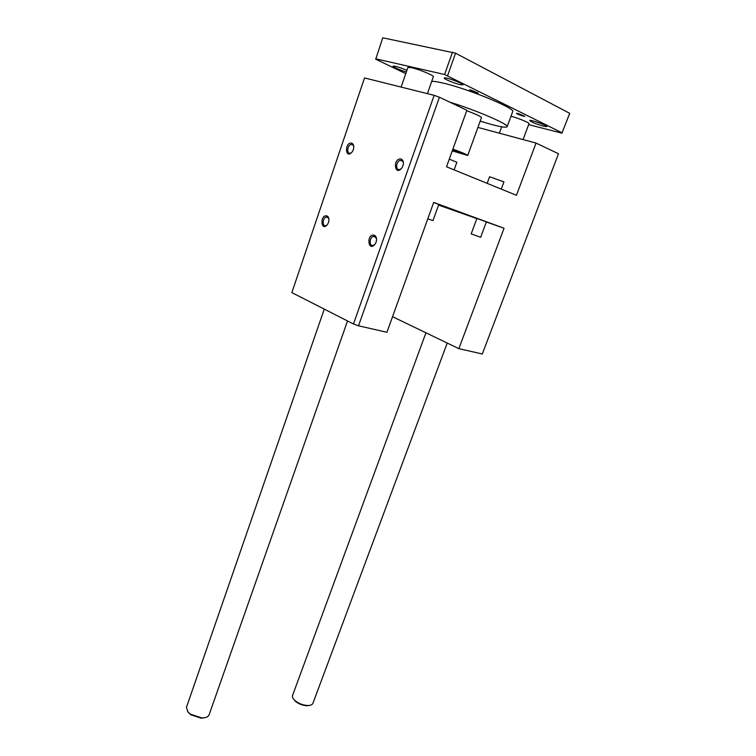 <?xml version="1.0" encoding="UTF-8"?>
<svg xmlns="http://www.w3.org/2000/svg" width="756" height="756" viewBox="0 0 756 756"><rect width="100%" height="100%" fill="white"/><g stroke="black" fill="none" stroke-linecap="round" stroke-linejoin="round"><path stroke-width="1.13" d="M434.161 95.341L353.477 323.993L291.854 292.61L364.534 77.934L434.161 95.341L439.434 97.24L358.524 325.808L386.94 332.271L433.698 202.41L504.054 228.246L458.845 348.648L392.553 316.698M458.845 348.648L482.29 353.988L558.495 153.733L536.042 143.073L516.433 195.294L446.522 166.783L466.877 110.263L439.434 97.24M477.915 127.414L536.042 143.073M471.196 233.869L480.665 237.271L486.382 221.886L476.894 218.465L471.196 233.869M438.66 204.829L454.715 210.48L438.745 204.593M374.806 244.509L373.266 245.416C368.985 246.758 369.193 237.299 373.455 236.42L374.891 236.496L376.554 238.783M374.409 235.248L375.571 236.137C376.951 238.263 376.894 240.758 375.42 243.63C368.219 253.638 365.81 233.302 374.409 235.248M327.008 215.914L327.962 216.613C329.389 218.815 329.247 221.404 327.556 224.362C320.809 232.848 319.618 214.071 327.008 215.914M351.767 143.158L353.033 144.112C354.262 146.38 353.997 148.941 352.22 151.805C345.199 160.338 344.254 141.788 351.767 143.158M401.152 159.025L402.693 160.263C403.817 162.417 403.628 164.855 402.107 167.577C394.575 177.726 392.364 157.645 401.152 159.025M326.97 225.09L325.864 225.647C321.971 226.791 322.453 217.756 326.318 217.048L327.518 217.123L328.879 218.767M501.266 189.113L503.959 181.884L489.595 176.753L487.157 183.358M351.455 152.693L350.33 153.194C346.314 154.196 347.287 144.972 351.256 144.405L353.288 145.237L353.78 146.333M401.247 168.701L399.659 169.533C395.227 170.705 396.012 161.037 400.406 160.329L402.872 161.387L403.42 162.965M438.565 205.074L476.838 218.616M486.344 221.981L504.054 228.246M454.11 169.873L456.86 162.275L449.281 159.138M353.477 323.993L358.524 325.808M433.66 202.523L438.811 204.413L432.952 220.629L427.792 218.824M293.347 698.79L295.369 701.275C298.79 704.025 302.683 705.518 307.04 705.764L310.168 705.263M405.755 73.663L375.751 59.204L382.744 37.8L455.556 53.185L569.722 113.343L561.916 133.141L528.633 124.645M452.523 52.088L444.604 74.504L562.275 132.943M455.556 53.185L447.618 75.591M375.609 58.798L444.604 74.504M470.922 90.058L478.161 93.064C478.132 93.772 469.089 90.522 469.523 89.955L470.922 90.058M518.04 113.494L524.806 116.263C524.787 116.906 516.159 113.854 516.556 113.343L518.04 113.494M406.322 72.009C398.799 69.58 394.358 67.634 392.997 66.15C394.915 65.885 399.555 67.275 406.908 70.327M459.969 84.615C454.365 83.368 443.592 78.87 444.263 78.048C444.273 76.46 463.929 83.595 462.937 84.823L459.969 84.615M452.768 149.452L461.973 153.525L452.362 150.576M452.249 150.888L467.728 155.462L481.459 117.662C480.91 116.471 475.996 114.156 466.717 110.707M187.564 711.585L190.663 714.722L201.153 718.191L205.556 717.538M347.524 320.96L209.081 714.864C208.193 716.943 205.755 717.954 201.757 717.917L190.351 714.136L188.036 712.133L186.448 707.361L324.267 309.119M401.115 87.082L407.909 67.435L411.519 67.653C419.004 69.259 434.379 75.694 433.349 76.762L427.414 93.649M431.723 81.412C433.698 81.213 437.431 81.761 442.903 83.037C467.662 88.584 516.263 108.675 512.672 111.68L507.115 126.743C505.452 128.085 496.484 126.205 480.202 121.121M449.707 102.117C476.365 110.253 509.478 124.589 507.115 126.743M452.882 149.121C462.105 152.514 467.057 154.621 467.728 155.462M543.621 126.214C536.042 123.993 531.402 122.103 529.72 120.535C529.701 119.212 547.76 125.572 546.881 126.583L543.621 126.214M510.999 116.197C518.351 118.144 529.758 122.888 529.002 123.672L523.067 139.586M447.221 343.044L312.937 703.269C312.304 704.743 310.565 705.49 307.72 705.499C302.986 705.235 298.752 703.609 295.029 700.623L294.585 700.217C292.78 698.431 292.109 696.843 292.563 695.444L425.949 332.791M375.845 237.223L375.571 236.137M328.624 217.785L327.962 216.613M328.265 217.662L326.318 217.048M353.288 145.237L353.033 144.112M402.797 161.274L400.406 160.329M402.872 161.387L402.693 160.263M353.26 145.19L351.256 144.405M375.779 237.148L373.455 236.42M201.153 718.191L201.757 717.917M190.663 714.722L190.351 714.136M499.366 133.198L501.7 126.847M307.04 705.764L307.72 705.499M295.369 701.275L295.029 700.623"/></g></svg>
